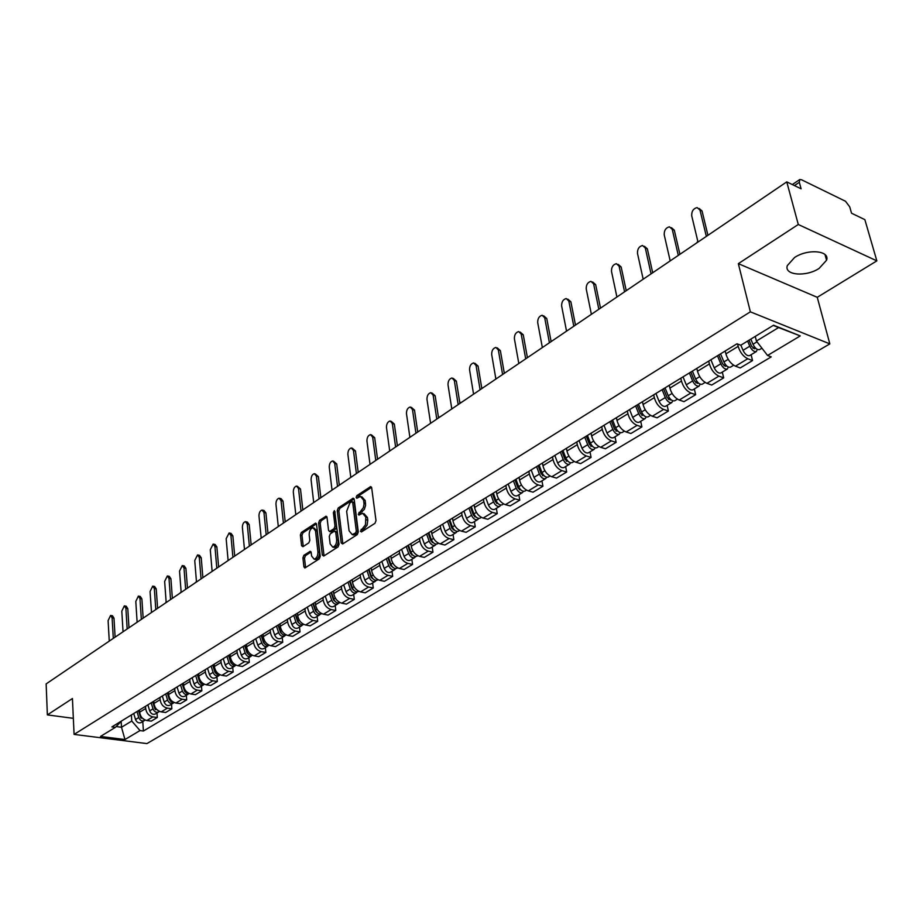 <?xml version="1.0" encoding="UTF-8"?>
<svg xmlns="http://www.w3.org/2000/svg" width="923" height="923" viewBox="0 0 923 923"><rect width="100%" height="100%" fill="white"/><g stroke="black" fill="none" stroke-linecap="round" stroke-linejoin="round"><path stroke-width="1.38" d="M360.42 531.221L361.47 531.936L374.969 523.318L376.007 520.653L371.669 487.748L370.677 486.594L356.832 495.628L356.128 497.462L356.809 498.27L360.466 496.436L363.616 500.139L364.043 504.223L363.327 507.742L358.262 514.261L358.966 515.08L362.589 513.28L365.808 517.065L365.508 524.714L360.42 531.221M819.116 268.42L826.57 260.217C830.215 250.537 807.717 248.564 794.553 257.517L787.331 265.593C783.846 275.273 805.952 277.165 819.116 268.42M303.886 555.3L302.917 557.827L303.909 566.814L304.855 568.003L319.243 558.923L320.235 556.361L316.531 524.276L315.597 523.133L301.36 532.456L300.39 534.971L301.579 545.701L302.94 546.704L308.836 542.851L309.816 540.313L309.205 534.959C309.205 530.979 310.474 528.567 313.012 527.737L315.504 530.817L317.927 551.919C317.939 555.923 316.67 558.334 314.132 559.165L311.582 556.004L311.189 552.485L310.243 551.308L303.886 555.3L305.478 555.646L304.509 558.173L305.617 567.645M738.342 263.643L817.259 297.31L876.85 260.863L798.291 224.497L738.342 263.643L750.364 311.836L74.082 734.408L72.432 698.526L47.361 714.898L46.15 683.897L786.765 181.877L801.106 188.811L799.318 182.304L794.449 185.592M798.291 224.497L786.765 181.877M341.187 542.943L342.641 543.97L357.282 534.613L358.309 531.983L354.178 499.331L353.209 498.178L338.245 507.962L337.253 510.557L341.187 542.943L342.906 543.797M338.037 546.912L323.731 556.061L322.323 555.023L318.597 522.914L319.577 520.353L326.061 516.199L327.007 517.341L328.542 530.344L329.499 531.521L334.011 528.706L335.003 526.122L333.376 512.542L334.403 510.615L339.041 544.316L338.037 546.912M876.85 260.863L864.863 219.651L851.537 213.213L849.714 206.844L845.503 201.26L801.383 179.697L799.756 179.547L799.318 182.304M817.259 297.31L829.835 343.875L146.919 743.592L74.082 734.408M47.361 714.898L73.344 718.336M725.201 351.005L725.893 353.878C727.728 359.866 730.912 363.962 735.446 366.177L747.768 358.759C743.234 356.52 740.038 352.39 738.169 346.367L737.581 343.991M747.768 358.759L752.545 360.558L751.103 354.709M735.446 366.177L740.223 367.942L752.545 360.558M722.305 372.073L723.678 377.865L718.902 376.134C714.367 373.965 711.206 369.904 709.406 363.95L708.737 361.101M696.83 368.392L697.488 371.242C699.253 377.161 702.403 381.199 706.937 383.333L711.714 385.041L723.678 377.865M694.338 388.941L695.642 394.686L690.854 393.013C686.331 390.914 683.205 386.922 681.462 381.026L680.828 378.199M669.267 385.283L669.89 388.11C671.598 393.971 674.713 397.94 679.236 400.017L684.012 401.655L695.642 394.686M667.144 405.335L668.39 411.023L663.602 409.42C659.091 407.389 655.988 403.455 654.326 397.617L653.715 394.813M642.477 401.713L643.066 404.505C644.716 410.308 647.796 414.208 652.307 416.227L657.095 417.796L668.39 411.023M640.712 421.28L641.9 426.911L637.124 425.365C632.613 423.392 629.544 419.515 627.928 413.746L627.363 410.977M616.426 417.669L616.991 420.438C618.572 426.184 621.629 430.026 626.129 431.987L630.917 433.498L641.9 426.911M615.006 436.787L616.137 442.359L611.361 440.882C606.861 438.956 603.827 435.148 602.269 429.437L601.727 426.68M591.089 433.199L591.631 435.944C593.154 441.632 596.177 445.417 600.677 447.309L605.453 448.763L616.137 442.359M589.993 451.866L591.078 457.393L586.301 455.962C581.802 454.104 578.802 450.343 577.302 444.69L576.783 441.967M566.434 448.313L566.953 451.024C568.43 456.654 571.406 460.392 575.894 462.227L580.671 463.623L591.078 457.393M565.649 466.542L566.676 472.022L561.911 470.649C557.423 468.838 554.458 465.146 553.015 459.539L552.519 456.839M542.436 463.023L542.932 465.711C544.351 471.284 547.304 474.964 551.781 476.741L556.546 478.091L566.676 472.022M541.951 480.837L542.92 486.259L538.155 484.944C533.69 483.191 530.76 479.545 529.352 474.007L528.891 471.33M519.072 477.341L519.534 480.006C520.918 485.521 523.837 489.144 528.302 490.886L533.056 492.178L542.92 486.259M518.853 494.763L519.787 500.139L515.034 498.87C510.569 497.162 507.673 493.574 506.323 488.082L505.873 485.429M496.32 491.29L496.759 493.932C498.085 499.389 500.97 502.966 505.423 504.65L510.177 505.896L519.787 500.139M496.355 508.331L497.243 513.661L492.501 512.438C488.059 510.777 485.186 507.235 483.871 501.8L483.456 499.17M474.134 504.881L474.549 507.5C475.841 512.911 478.702 516.43 483.133 518.068L487.875 519.268L497.243 513.661M474.434 521.553L475.264 526.837L470.534 525.66C466.103 524.045 463.265 520.549 462.008 515.172L461.604 512.565M452.524 518.126L452.916 520.722C454.162 526.087 456.989 529.56 461.408 531.152L466.138 532.306L475.264 526.837M453.055 534.452L453.851 539.678L449.132 538.547C444.713 536.978 441.898 533.529 440.675 528.198L440.294 525.625M431.445 531.048L431.814 533.621C433.014 538.928 435.829 542.355 440.225 543.901L444.944 545.02L453.851 539.678M432.195 547.027L432.956 552.208L428.249 551.112C423.853 549.589 421.061 546.197 419.884 540.913L419.515 538.351M410.885 543.647L411.243 546.197C412.408 551.458 415.177 554.838 419.573 556.338L424.268 557.411L432.956 552.208M411.854 559.292L412.569 564.426L407.874 563.376C403.501 561.899 400.744 558.542 399.601 553.315L399.255 550.777M390.821 555.946L391.167 558.461C392.287 563.676 395.032 567.01 399.405 568.476L404.101 569.514L412.569 564.426M391.998 571.268L392.679 576.356L388.006 575.341C383.633 573.898 380.911 570.587 379.803 565.407L379.48 562.903M371.254 567.945L371.577 570.437C372.661 575.606 375.384 578.894 379.734 580.313L384.406 581.317L392.679 576.356M372.615 582.955L373.261 587.997L368.6 587.028C364.25 585.62 361.551 582.355 360.478 577.221L360.166 574.729M352.136 579.656L352.448 582.136C353.497 587.247 356.197 590.489 360.535 591.885L365.185 592.843L373.261 587.997M353.694 594.366L354.305 599.373L349.655 598.427C345.329 597.066 342.652 593.835 341.614 588.747L341.325 586.278M333.48 591.089L333.768 593.547C334.784 598.612 337.46 601.819 341.775 603.169L346.425 604.104L354.305 599.373M335.211 605.523L335.787 610.472L331.161 609.561C326.846 608.234 324.192 605.05 323.188 600.008L322.912 597.562M315.251 602.258L315.528 604.703C316.508 609.722 319.15 612.884 323.454 614.199L328.08 615.099L335.787 610.472M317.143 616.414L317.697 621.317L313.082 620.452C308.79 619.148 306.159 616.01 305.19 611.014L304.925 608.592M297.448 613.172L297.702 615.595C298.66 620.568 301.279 623.694 305.559 624.975L310.163 625.84L317.697 621.317M299.49 627.052L300.021 631.92L295.418 631.078C291.149 629.821 288.541 626.717 287.607 621.767L287.353 619.356M280.038 623.844L280.28 626.244C281.203 631.17 283.799 634.263 288.068 635.509L292.66 636.339L300.021 631.92M282.242 637.458L282.738 642.293L278.158 641.473C273.9 640.239 271.316 637.182 270.416 632.278L270.174 629.89M263.02 634.274L263.251 636.651C264.151 641.531 266.724 644.589 270.97 645.8L275.539 646.608L282.738 642.293M265.374 647.634L265.836 652.423L261.267 651.638C257.032 650.438 254.483 647.404 253.606 642.546L253.375 640.181M246.383 644.473L246.603 646.827C247.468 651.661 250.018 654.684 254.24 655.872L258.798 656.645L265.836 652.423M248.864 657.58L249.314 662.333L244.768 661.572C240.545 660.407 238.019 657.407 237.165 652.596L236.957 650.254M230.115 654.442L230.323 656.784C231.154 661.583 233.681 664.56 237.892 665.714L242.426 666.464L249.314 662.333M232.723 667.317L233.15 672.025L228.616 671.298C224.416 670.156 221.912 667.202 221.082 662.426L220.885 660.095M214.194 664.202L214.39 666.51C215.197 671.275 217.701 674.217 221.889 675.348L226.412 676.063L233.15 672.025M216.928 676.836L217.32 681.509L212.821 680.805C208.644 679.697 206.152 676.767 205.356 672.036L205.171 669.729M198.618 673.744L198.803 676.04C199.587 680.759 202.068 683.666 206.233 684.774L210.732 685.466L217.32 681.509M201.468 686.158L201.849 690.796L197.349 690.116C193.195 689.031 190.726 686.147 189.953 681.451L189.78 679.166M183.377 683.089L183.539 685.374C184.312 690.046 186.758 692.919 190.911 693.992L195.388 694.661L201.849 690.796M186.342 695.284L186.688 699.888L182.212 699.23C178.081 698.169 175.635 695.307 174.885 690.658L174.724 688.396M168.448 692.238L168.609 694.5C169.347 699.138 171.782 701.976 175.912 703.026L180.377 703.672L186.688 699.888M171.516 704.226L171.851 708.783L167.398 708.149C163.279 707.122 160.856 704.295 160.129 699.68L159.979 697.43M153.829 701.192L153.979 703.441C154.695 708.033 157.106 710.848 161.213 711.875L165.667 712.498L171.851 708.783M157.014 712.983L157.314 717.494L152.883 716.894C148.788 715.879 146.388 713.087 145.684 708.506L145.534 706.28M139.511 709.972L139.661 712.198C140.354 716.756 142.742 719.536 146.838 720.528L151.257 721.128L157.314 717.494M755.256 336.399L756.41 341.049L778.585 327.561L773.232 325.415M116.148 726.563L121.501 727.266L131.758 721.013L139.996 730.566L124.974 739.542L100.492 736.45L115.387 727.347L111.902 726.897L737.004 343.771L740.811 345.225L773.566 325.219L800.264 335.914L767.555 355.47L756.41 341.049M139.996 730.566L143.4 731.016L771.236 356.878L767.555 355.47M750.364 311.836L829.835 343.875M121.155 721.394L121.501 727.266L124.974 739.542M131.758 721.013L131.389 714.944M142.788 721.555L143.4 731.016M115.387 727.347L121.571 720.967M800.264 335.914L778.585 327.561M362.035 531.579L367.123 525.095L367.769 520.191L366.154 519.799M363.962 513.615L367.412 517.445L367.769 520.191M361.839 496.77L365.22 500.543L365.6 505.319L364.331 509.404L360.581 512.807L359.866 514.596M371.565 487.321L358.436 496.02L357.72 497.774M354.086 498.905L339.837 508.354L338.845 510.938L342.791 543.312M355.586 532.929L356.301 531.094L352.69 502.458L352.009 501.651L349.875 502.966L346.656 511.307L349.079 530.817L352.263 534.625L355.586 532.929L357.201 533.309L357.916 531.463L356.301 531.094M352.309 501.72L354.294 502.85L357.916 531.463M352.563 534.694L355.39 534.463L353.774 534.094M357.201 533.309L355.39 534.463M326.915 516.926L321.169 520.722L320.189 523.283L324.042 555.865M330.711 531.798L335.603 529.075L336.607 526.491L334.968 512.923L333.376 512.542M335.118 511.85L334.968 512.923M330.157 543.947L332.765 547.12C335.372 546.266 336.676 543.82 336.653 539.759L335.741 532.236L334.311 531.221L330.261 533.863L329.269 536.436L330.157 543.947M333.318 547.247L334.357 547.477C336.976 546.624 338.279 544.178 338.245 540.128L336.653 539.759M335.164 531.152L337.345 532.606L338.245 540.128M311.086 552.012L305.478 555.646M314.743 559.303L315.724 559.511C318.273 558.68 319.531 556.269 319.52 552.266L317.927 551.919M314.016 527.956L317.097 531.175L319.52 552.266M316.439 523.86L302.94 532.813L301.971 535.328L303.252 546.497M749.038 340.206L751.564 346.252L754.714 348.825L755.199 347.717M747.618 341.06L749.776 346.217C751.818 350.209 753.999 351.998 756.329 351.559L757.345 349.413M740.869 345.19L743.015 350.325C745.046 354.317 747.226 356.082 749.557 355.643L749.753 355.528M728.305 221.508L723.886 224.497M750.826 339.11L752.983 344.256C755.037 348.271 757.218 350.059 759.537 349.621L759.733 349.505M699.196 208.494L702.045 210.986L707.941 235.307M706.349 236.392L699.98 210.063L697.096 207.571C693.311 208.598 691.523 211.332 691.719 215.797L697.996 242.045M718.89 354.87L722.594 363.847L725.72 366.362L726.216 365.473M717.459 355.747L720.794 363.824C722.79 367.781 724.97 369.523 727.312 369.062L728.351 367.054M710.906 359.762L714.217 367.816C716.213 371.761 718.382 373.492 720.736 373.03L720.932 372.904M697.846 241.399L696.392 243.141M720.563 353.844L723.909 361.931C725.916 365.889 728.085 367.631 730.428 367.181L730.624 367.054M690.842 372.061L694.454 380.934L697.569 383.391L698.042 382.687M689.389 372.95L692.642 380.934C694.604 384.833 696.761 386.541 699.126 386.056L700.188 384.187M683.032 376.849L686.262 384.81C688.212 388.698 690.369 390.394 692.735 389.91L692.931 389.794M670.121 260.574L669.648 261.267M692.412 371.104L695.665 379.099C697.638 382.999 699.796 384.706 702.161 384.233L702.357 384.106M671.436 227.681L674.309 230.185L679.916 254.298M678.301 255.394L672.244 229.308L669.417 226.804C665.771 227.808 664.041 230.496 664.225 234.869L670.19 260.897M644.439 246.291L647.358 248.852L652.699 272.758M651.061 273.866L645.304 247.999L642.523 245.495C639.004 246.476 637.332 249.106 637.493 253.41L643.181 279.208M663.591 388.768L667.11 397.536L670.202 399.936L670.652 399.394M662.114 389.668L665.287 397.559C667.214 401.413 669.36 403.074 671.736 402.566L672.821 400.813M655.93 393.463L659.08 401.332C660.995 405.162 663.152 406.835 665.529 406.316L665.725 406.189M665.056 387.868L668.229 395.771C670.156 399.624 672.313 401.297 674.69 400.79L674.886 400.674M637.089 405.012L640.527 413.677L644.012 415.604M635.612 405.912L638.693 413.723C640.585 417.519 642.731 419.157 645.119 418.627L646.204 416.965M629.59 409.604L632.67 417.381C634.551 421.176 636.685 422.803 639.074 422.273L639.281 422.146M638.462 404.17L641.554 411.981C643.446 415.788 645.592 417.427 647.981 416.896L648.188 416.781M611.326 420.796L614.672 429.368L618.087 431.353M609.826 421.719L612.837 429.437C614.695 433.187 616.818 434.791 619.229 434.237L620.314 432.668M603.977 425.307L606.976 432.991C608.822 436.741 610.945 438.333 613.357 437.779L613.564 437.652M612.607 420.011L615.618 427.741C617.487 431.502 619.61 433.106 622.01 432.564L622.217 432.437M618.191 264.393L621.156 266.989L626.232 290.687M624.583 291.818L619.102 266.17L616.379 263.666C612.987 264.624 611.361 267.209 611.511 271.431L616.91 297.01M592.67 282L595.67 284.642L600.504 308.132M598.831 309.263L593.616 283.846L590.951 281.342C587.674 282.265 586.105 284.815 586.232 288.968L591.378 314.316M567.841 299.133L570.875 301.809L575.479 325.092M573.794 326.246L568.822 301.048L566.226 298.533C563.053 299.444 561.53 301.936 561.646 306.021L566.537 331.161M586.255 436.164L589.532 444.644L592.866 446.663M584.744 437.087L587.686 444.713C589.509 448.428 591.62 449.997 594.043 449.432L595.127 447.932M579.056 440.583L581.986 448.186C583.798 451.889 585.909 453.447 588.32 452.87L588.528 452.755M587.443 435.437L590.397 443.075C592.22 446.79 594.343 448.359 596.754 447.793L596.962 447.667M543.682 315.816L546.751 318.516L551.123 341.602M549.416 342.756L544.697 317.777L542.147 315.262C539.078 316.162 537.601 318.608 537.705 322.635L542.355 347.544M561.865 451.116L565.049 459.504L568.303 461.558M560.342 452.051L563.215 459.596C565.003 463.254 567.103 464.8 569.526 464.211L570.61 462.792M554.804 455.443L557.654 462.965C559.43 466.623 561.542 468.157 563.965 467.569L564.172 467.442M562.972 450.436L565.845 457.993C567.633 461.662 569.745 463.208 572.168 462.619L572.375 462.492M520.168 332.072L523.26 334.784L527.414 357.674M525.695 358.839L521.207 334.08L518.714 331.565C515.738 332.43 514.307 334.841 514.399 338.799L518.818 363.5M538.109 465.677L541.224 473.961L544.385 476.037M536.575 466.611L539.378 474.076C541.132 477.699 543.232 479.21 545.666 478.599L546.739 477.249M531.187 469.922L533.967 477.364C535.721 480.975 537.809 482.475 540.243 481.864L540.451 481.737M539.136 465.042L541.951 472.518C543.705 476.141 545.805 477.653 548.227 477.053L548.447 476.926M497.266 347.89L500.37 350.636L504.327 373.33M502.597 374.496L498.328 349.944L495.882 347.429C493.009 348.283 491.613 350.659 491.694 354.547L495.893 379.041M514.976 479.856L518.022 488.059L521.091 490.148M513.43 480.791L516.176 488.175C517.895 491.751 519.984 493.24 522.418 492.617L523.491 491.324M508.181 484.021L510.904 491.382C512.623 494.947 514.699 496.424 517.145 495.801L517.353 495.674M515.922 479.268L518.68 486.663C520.399 490.24 522.487 491.728 524.922 491.105L525.129 490.978M474.953 363.316L478.079 366.073L481.829 388.571M480.087 389.76L476.037 365.404L473.637 362.901C470.857 363.731 469.507 366.062 469.576 369.892L473.568 394.179M492.432 493.667L495.42 501.777L498.385 503.877M490.886 494.613L493.563 501.916C495.259 505.458 497.335 506.912 499.77 506.277L500.831 505.031M485.763 497.751L488.429 505.043C490.125 508.561 492.19 510.015 494.636 509.381L494.843 509.242M483.11 387.706L481.737 387.972M493.32 493.124L495.997 500.439C497.705 503.981 499.77 505.435 502.216 504.8L502.424 504.673M453.205 378.361L456.343 381.118L459.919 403.432M458.166 404.62L454.312 380.484L451.97 377.969C449.27 378.788 447.955 381.084 448.013 384.845L451.797 408.924M470.476 507.131L473.384 515.161L476.256 517.249M468.919 508.077L471.538 515.311C473.199 518.807 475.253 520.226 477.71 519.58L478.76 518.391M463.923 511.146L466.53 518.345C468.192 521.841 470.245 523.26 472.691 522.603L472.911 522.476M461.915 402.082L459.816 402.82M471.284 506.635L473.914 513.869C475.576 517.365 477.641 518.795 480.087 518.149L480.295 518.022M432.01 393.025L435.16 395.794L438.552 417.911M436.787 419.111L433.129 395.171L430.833 392.656C428.226 393.463 426.934 395.725 426.98 399.44L430.591 423.311M449.063 520.249L451.912 528.198L454.681 530.287M447.493 521.207L450.055 528.36C451.693 531.821 453.735 533.217 456.193 532.559L457.231 531.417M442.625 524.195L445.174 531.325C446.813 534.775 448.855 536.171 451.301 535.502L451.52 535.375M441.229 416.1L438.494 417.554M449.801 519.799L452.374 526.952C454.012 530.413 456.054 531.821 458.512 531.163L458.731 531.025M411.335 407.32L414.496 410.1L417.715 432.033M415.938 433.233L412.466 409.5L410.227 406.997C407.689 407.781 406.443 409.997 406.478 413.654L409.893 437.329M428.18 533.056L430.96 540.913L433.625 542.989M426.611 534.013L429.114 541.086C430.718 544.501 432.76 545.885 435.206 545.205L436.233 544.109M421.857 536.921L424.349 543.982C425.953 547.385 427.984 548.758 430.441 548.089L430.66 547.95M421.05 429.772L417.9 431.906M428.86 532.629L431.376 539.713C432.979 543.139 435.021 544.512 437.467 543.843L437.687 543.716M391.167 421.28L394.329 424.061L397.386 445.809M395.609 447.02L392.321 423.484L390.117 420.98C387.66 421.742 386.449 423.934 386.472 427.534L389.714 451.012M407.804 545.539L410.527 553.315L413.1 555.381M406.224 546.497L408.681 553.5C410.262 556.881 412.281 558.23 414.739 557.55L415.754 556.5M401.597 549.347L404.043 556.327C405.612 559.696 407.631 561.046 410.089 560.353L410.308 560.226M407.908 545.47L408.001 546.093M401.343 443.132L398.274 445.209M408.428 545.158L410.885 552.162C412.466 555.554 414.496 556.904 416.954 556.223L417.161 556.096M371.496 434.895L374.657 437.675L377.565 459.25M375.776 460.462L372.65 437.121L370.504 434.618C368.115 435.379 366.927 437.525 366.939 441.079L370.019 464.361M387.925 557.723L390.591 565.418L393.048 567.46M386.345 558.692L388.745 565.626C390.302 568.96 392.31 570.287 394.767 569.595L395.771 568.58M381.822 561.461L384.21 568.372C385.768 571.706 387.775 573.033 390.233 572.329L390.452 572.202M388.156 557.584L388.329 558.9M382.11 456.17L379.111 458.2M388.491 557.377L390.891 564.311C392.46 567.657 394.467 568.983 396.925 568.303L397.144 568.164M352.298 448.197L355.459 450.978L358.205 472.368M356.416 473.58L353.451 450.436L351.351 447.943C349.032 448.682 347.879 450.805 347.879 454.301L350.798 477.399M368.519 569.618L371.138 577.244L373.48 579.252M366.939 570.587L369.292 577.44C370.815 580.752 372.811 582.055 375.28 581.352L376.261 580.371M362.52 573.287L364.862 580.14C366.385 583.428 368.381 584.732 370.838 584.028L371.058 583.89M368.865 569.399L369.119 571.372M363.316 468.907L360.385 470.892M369.027 569.306L371.381 576.171C372.915 579.482 374.923 580.786 377.38 580.082L377.599 579.956M333.549 461.177L336.699 463.957L339.306 485.175M337.518 486.398L334.703 463.438L332.649 460.946C330.399 461.673 329.269 463.761 329.269 467.211L332.026 490.113M349.575 581.225L352.136 588.77L354.374 590.755M347.983 582.194L350.29 588.989C351.801 592.266 353.786 593.547 356.243 592.831L357.213 591.885M343.679 584.836L345.975 591.62C347.475 594.885 349.448 596.154 351.917 595.439L352.136 595.312M354.04 586.705L352.344 587.743L350.025 580.948L350.348 583.521M344.948 481.356L342.087 483.294M352.344 587.743C353.844 591.02 355.84 592.301 358.297 591.597L358.516 591.458M315.239 473.868L318.389 476.649L320.858 497.682M319.058 498.905L316.404 476.141L314.385 473.649C312.193 474.364 311.097 476.418 311.086 479.833L313.705 502.539M331.069 592.566L333.572 600.042L335.707 601.992M329.476 593.547L331.738 600.262C333.226 603.504 335.187 604.761 337.656 604.046L338.614 603.123M325.265 596.12L327.515 602.834C328.992 606.065 330.965 607.311 333.422 606.596L333.641 606.457M331.738 593.108L332.003 595.358M327.007 493.517L324.204 495.42M331.472 592.324L333.734 599.05C335.222 602.292 337.195 603.55 339.652 602.834L339.872 602.696M297.356 486.259L300.494 489.028L302.836 509.911M301.036 511.123L298.51 488.544L296.537 486.063C294.414 486.756 293.341 488.786 293.318 492.155L295.798 514.676M312.989 603.654L315.447 611.049L317.466 612.964M311.397 604.623L313.612 611.28C315.078 614.487 317.027 615.722 319.485 614.995L320.443 614.107M307.29 607.149L309.482 613.783C310.947 616.979 312.897 618.214 315.354 617.487L315.574 617.349M313.855 604.934L314.074 606.907M309.47 505.412L306.724 507.269M313.347 603.423L315.562 610.091C317.027 613.299 318.989 614.545 321.446 613.818L321.666 613.68M279.877 498.374L281.077 498.662L283.003 501.143L285.219 521.841M283.419 523.064L281.03 500.67L279.104 498.189C277.038 498.87 275.989 500.877 275.954 504.189L278.296 526.537M295.325 614.476L297.737 621.802L299.64 623.671M293.733 615.456L295.902 622.044C297.344 625.217 299.283 626.429 301.74 625.702L302.675 624.836M289.707 617.914L291.876 624.49C293.306 627.652 295.245 628.863 297.702 628.136L297.921 627.998M296.352 616.46L296.537 618.168M292.314 517.042L289.637 518.853M295.637 614.28L297.806 620.879C299.248 624.052 301.198 625.275 303.655 624.536L303.655 624.536M262.79 510.211L264.024 510.5L265.916 512.98L268.005 533.517M266.193 534.74L263.955 512.519L262.063 510.05C260.044 510.719 259.017 512.692 258.982 515.969L261.197 538.132M278.054 625.056L280.419 632.313L282.219 634.136M276.462 626.036L278.584 632.567C280.004 635.705 281.942 636.905 284.399 636.155L285.311 635.324M272.539 628.448L274.65 634.955C276.069 638.093 277.996 639.281 280.454 638.543L280.661 638.404M279.242 627.698L279.392 629.151M275.539 528.406L272.92 530.183M278.331 624.894L280.454 631.436C281.873 634.574 283.811 635.774 286.268 635.024L286.268 635.024M246.095 521.795L247.352 522.083L249.198 524.552L251.171 544.916M249.372 546.151L247.249 524.114L245.391 521.633C243.43 522.303 242.437 524.241 242.391 527.483L244.48 549.462M261.174 635.405L263.493 642.593L265.166 644.369M259.582 636.385L261.671 642.846C263.067 645.95 264.982 647.138 267.439 646.388L268.339 645.569M255.74 638.739L257.817 645.189C259.201 648.292 261.128 649.457 263.574 648.707L263.793 648.581M262.49 638.658L262.617 639.881M259.121 539.528L256.559 541.27M261.405 635.266L263.493 641.739C264.889 644.854 266.816 646.031 269.262 645.281L269.262 645.281M229.758 533.125L231.05 533.402L232.861 535.871L234.719 556.073M232.908 557.307L230.912 535.444L229.1 532.975L226.158 538.732L228.119 560.549M244.664 645.523L246.937 652.642L248.495 654.361M243.072 646.504L245.114 652.907C246.487 655.988 248.402 657.141 250.848 656.391L251.748 655.595M239.311 648.8L241.353 655.203C242.726 658.261 244.63 659.414 247.076 658.664L247.295 658.537M246.106 649.342L246.199 650.346M243.061 550.42L240.557 552.116M244.849 645.408L246.903 651.823C248.241 654.845 250.121 656.022 252.556 655.353M213.79 544.201L215.094 544.478L216.87 546.935L218.624 566.987M216.813 568.21L214.932 546.531L213.155 544.062L210.282 549.75L212.128 571.383M228.512 655.422L230.738 662.483L232.181 664.133M226.92 656.403L228.927 662.749C230.288 665.795 232.181 666.925 234.627 666.175L235.503 665.402M223.239 658.653L225.247 664.987C226.597 668.021 228.489 669.163 230.935 668.402L231.154 668.264M230.069 659.783L230.139 660.568M227.346 561.069L224.889 562.742M228.662 655.33L230.669 661.687C231.95 664.618 233.796 665.795 236.196 665.206M198.157 555.046L199.483 555.323L201.226 557.769L202.875 577.66M201.064 578.894L199.287 557.377L197.557 554.919L194.741 560.526L196.484 581.998M212.705 665.114L214.897 672.094L216.224 673.686M211.113 666.083L213.086 672.371C214.424 675.382 216.317 676.513 218.751 675.74L219.616 674.99M207.525 668.287L209.486 674.563C210.813 677.574 212.705 678.693 215.14 677.92L215.359 677.794M214.367 669.971L214.424 670.56M211.955 571.51L209.556 573.137M212.821 665.045L214.794 671.333C216.017 674.182 217.816 675.348 220.182 674.84M182.858 565.661L184.208 565.926L185.915 568.372L187.461 588.113M185.65 589.336L183.989 567.991L182.293 565.545L179.535 571.072L181.162 592.37M197.245 674.586L200.591 683.02M195.653 675.567L197.591 681.797C198.907 684.774 200.787 685.881 203.222 685.108L204.075 684.381M192.134 677.724L194.061 683.943C195.376 686.908 197.245 688.016 199.68 687.243L199.899 687.116M196.449 581.663L194.534 583.313M197.326 674.54L199.264 680.77C200.429 683.539 202.183 684.704 204.514 684.266M167.882 576.044L169.255 576.31L170.917 578.756L172.37 598.335M170.559 599.558L169.001 578.386L167.34 575.94L164.652 581.409L166.175 602.534M182.108 683.862L185.281 692.146M180.516 684.843L182.419 691.015C183.723 693.969 185.581 695.054 188.004 694.281L188.846 693.577M177.066 686.954L178.958 693.115C180.262 696.057 182.119 697.142 184.542 696.369L184.762 696.242M181.127 591.828L179.823 593.281M182.154 683.839L184.727 691.442L187.023 693.369L189.18 693.496M153.23 586.22L154.614 586.486L156.241 588.92L157.602 608.349M155.791 609.572L154.337 588.551L152.71 586.117L150.068 591.516L151.499 612.48M169.901 698.619L169.163 699.069L167.294 692.942L170.282 701.065M165.702 693.923L167.559 700.038C168.851 702.968 170.697 704.041 173.12 703.257L173.951 702.565M162.321 695.988L164.179 702.091C165.459 705.01 167.305 706.083 169.728 705.31L169.947 705.172M166.14 602.038L165.413 603.054M169.163 699.069L171.205 701.895L174.147 702.518M138.877 596.189L140.273 596.443L141.877 598.877L143.146 618.145M141.334 619.379L139.973 598.519L138.381 596.096L135.796 601.415L137.123 622.229M154.741 708.368L155.572 709.764M151.187 702.818L153.01 708.876C154.279 711.783 156.125 712.833 158.537 712.06L159.356 711.379M147.876 704.849L149.699 710.895C150.968 713.791 152.803 714.84 155.214 714.056L155.433 713.929M152.757 701.861L154.591 707.929L159.437 711.368M124.813 605.95L126.232 606.203L127.789 608.626L128.978 627.755M127.166 628.978L125.897 608.28L124.34 605.857L121.801 611.118L123.047 631.77M140.573 717.309L141.127 718.244M136.973 711.529L138.762 717.54C140.019 720.413 141.842 721.451 144.253 720.667L145.049 720.032M133.731 713.514L135.519 719.513C136.766 722.374 138.588 723.413 141 722.628L141.219 722.501M138.508 710.595L140.308 716.606L145.026 720.021M111.037 615.514L112.468 615.756L113.99 618.179L115.098 637.158M113.298 638.381L112.11 617.845L110.587 615.433L108.106 620.625L109.26 641.116M161.213 711.875L167.398 708.149M175.912 703.026L182.212 699.23M190.911 693.992L197.349 690.116M206.233 684.774L212.821 680.805M221.889 675.348L228.616 671.298M237.892 665.714L244.768 661.572M254.24 655.872L261.267 651.638M270.97 645.8L278.158 641.473M288.068 635.509L295.418 631.078M305.559 624.975L313.082 620.452M323.454 614.199L331.161 609.561M341.775 603.169L349.655 598.427M360.535 591.885L368.6 587.028M379.734 580.313L388.006 575.341M399.405 568.476L407.874 563.376M419.573 556.338L428.249 551.112M440.225 543.901L449.132 538.547M461.408 531.152L470.534 525.66M483.133 518.068L492.501 512.438M505.423 504.65L515.034 498.87M528.302 490.886L538.155 484.944M551.781 476.741L561.911 470.649M575.894 462.227L586.301 455.962M600.677 447.309L611.361 440.882M626.129 431.987L637.124 425.365M652.307 416.227L663.602 409.42M679.236 400.017L690.854 393.013M706.937 383.333L718.902 376.134M146.838 720.528L152.883 716.894M139.661 712.198L145.684 708.506M153.979 703.441L160.129 699.68M168.609 694.5L174.885 690.658M183.539 685.374L189.953 681.451M198.803 676.04L205.356 672.036M214.39 666.51L221.082 662.426M230.323 656.784L237.165 652.596M246.603 646.827L253.606 642.546M263.251 636.651L270.416 632.278M280.28 626.244L287.607 621.767M297.702 615.595L305.19 611.014M315.528 604.703L323.188 600.008M333.768 593.547L341.614 588.747M352.448 582.136L360.478 577.221M371.577 570.437L379.803 565.407M391.167 558.461L399.601 553.315M411.243 546.197L419.884 540.913M431.814 533.621L440.675 528.198M452.916 520.722L462.008 515.172M474.549 507.5L483.871 501.8M496.759 493.932L506.323 488.082M519.534 480.006L529.352 474.007M542.932 465.711L553.015 459.539M566.953 451.024L577.302 444.69M591.631 435.944L602.269 429.437M616.991 420.438L627.928 413.746M643.066 404.505L654.326 397.617M669.89 388.11L681.462 381.026M697.488 371.242L709.406 363.95M725.893 353.878L738.169 346.367M364.481 528.648L362.866 528.268M367.412 517.445L365.808 517.065M360.581 512.807L358.978 512.415M362.301 511.688L360.697 511.296M365.577 503.254L363.974 502.862M365.22 500.543L363.616 500.139M358.436 496.02L356.832 495.628M371.473 487.113L370.158 486.779M362.751 529.756L361.135 529.375M338.845 510.938L337.253 510.557M339.837 508.354L338.245 507.962M353.982 498.674L352.713 498.362M354.294 502.85L352.69 502.458M323.927 555.369L322.323 555.023M320.189 523.283L318.597 522.914M321.169 520.722L319.577 520.353M326.788 516.649L325.6 516.361M331.553 531.717L329.961 531.348M335.603 529.075L334.011 528.706M336.607 526.491L335.003 526.122M337.345 532.606L335.741 532.236M310.936 551.712L309.805 551.458M317.097 531.175L315.504 530.817M303.159 546.058L301.579 545.701M301.971 535.328L300.39 534.971M302.94 532.813L301.36 532.456M316.312 523.572L315.147 523.295M305.501 567.149L303.909 566.814M304.509 558.173L302.917 557.827M754.76 347.221L753.006 348.283M749.776 346.217L743.015 350.325M757.01 341.822L752.983 344.256M699.98 210.063L702.045 210.986M725.663 364.85L724.013 365.843M720.794 363.824L714.217 367.816M728.189 359.335L723.909 361.931M697.384 381.972L695.861 382.895M692.642 380.934L686.262 384.81M699.726 376.63L695.665 379.099M672.244 229.308L674.309 230.185M645.304 247.999L647.358 248.852M669.925 398.609L668.494 399.474M665.287 397.559L659.08 401.332M672.071 393.44L668.229 395.771M643.227 414.773L641.9 415.581M638.693 413.723L632.67 417.381M645.2 409.766L641.554 411.981M617.268 430.499L616.033 431.249M612.837 429.437L606.976 432.991M619.068 425.641L615.618 427.741M619.102 266.17L621.156 266.989M593.616 283.846L595.67 284.642M568.822 301.048L570.875 301.809M592.012 445.797L590.87 446.49M587.686 444.713L581.986 448.186M593.662 441.09L590.397 443.075M544.697 317.777L546.751 318.516M567.437 460.681L566.376 461.327M563.215 459.596L557.654 462.965M568.926 456.112L565.845 457.993M521.207 334.08L523.26 334.784M543.52 475.172L542.539 475.76M539.378 474.076L533.967 477.364M544.87 470.742L541.951 472.518M498.328 349.944L500.37 350.636M520.226 489.282L519.314 489.825M516.176 488.175L510.904 491.382M521.426 484.979L518.68 486.663M476.037 365.404L478.079 366.073M497.532 503.023L496.689 503.531M493.563 501.916L488.429 505.043M498.605 498.858L495.997 500.439M454.312 380.484L456.343 381.118M475.414 516.418L474.653 516.88M471.538 515.311L466.53 518.345M476.36 512.369L473.914 513.869M433.129 395.171L435.16 395.794M453.862 529.479L453.158 529.906M450.055 528.36L445.174 531.325M454.693 525.545L452.374 526.952M412.466 409.5L414.496 410.1M432.829 542.205L432.195 542.597M429.114 541.086L424.349 543.982M433.556 538.386L431.376 539.713M392.321 423.484L394.329 424.061M412.327 554.631L411.75 554.977M408.681 553.5L404.043 556.327M412.939 550.916L410.885 552.162M372.65 437.121L374.657 437.675M388.745 565.626L384.21 568.372M392.829 563.134L390.891 564.311M353.451 450.436L355.459 450.978M369.292 577.44L364.862 580.14M373.204 575.064L371.381 576.171M334.703 463.438L336.699 463.957M350.29 588.989L345.975 591.62M316.404 476.141L318.389 476.649M331.738 600.262L327.515 602.834M335.337 598.081L333.734 599.05M298.51 488.544L300.494 489.028M313.612 611.28L309.482 613.783M317.062 609.192L315.562 610.091M281.03 500.67L283.003 501.143M295.902 622.044L291.876 624.49M299.202 620.037L297.806 620.879M263.955 512.519L265.916 512.98M278.584 632.567L274.65 634.955M281.757 630.64L280.454 631.436M247.249 524.114L249.198 524.552M261.671 642.846L257.817 645.189M264.705 641L263.493 641.739M230.912 535.444L232.861 535.871M245.114 652.907L241.353 655.203M248.022 651.142L246.903 651.823M214.932 546.531L216.87 546.935M228.927 662.749L225.247 664.987M231.719 661.053L230.669 661.687M199.287 557.377L201.226 557.769M213.086 672.371L209.486 674.563M215.763 670.756L214.794 671.333M183.989 567.991L185.915 568.372M197.591 681.797L194.061 683.943M200.141 680.239L199.264 680.77M169.001 578.386L170.917 578.756M182.419 691.015L178.958 693.115M184.865 689.527L184.058 690.023M154.337 588.551L156.241 588.92M167.559 700.038L164.179 702.091M139.973 598.519L141.877 598.877M153.01 708.876L149.699 710.895M155.26 707.514L154.591 707.929M125.897 608.28L127.789 608.626M138.762 717.54L135.519 719.513M140.907 716.236L140.308 716.606M112.11 617.845L113.99 618.179M826.57 260.217L825.024 254.563M792.315 184.565L799.618 179.639M353.878 534.994L352.263 534.625M331.092 531.879L329.499 531.521M334.357 547.477L332.765 547.12M315.724 559.511L314.132 559.165M756.329 351.559L749.557 355.643M761.925 348.19L759.537 349.621M727.312 369.062L720.736 373.03M733.635 365.243L730.428 367.181M699.126 386.056L692.735 389.91M705.126 382.434L702.161 384.233M671.736 402.566L665.529 406.316M677.424 399.14L674.69 400.79M645.119 418.627L639.074 422.273M650.507 415.373L647.981 416.896M619.229 434.237L613.357 437.779M624.329 431.156L622.01 432.564M594.043 449.432L588.32 452.87M598.877 446.513L596.754 447.793M569.526 464.211L563.965 467.569M574.106 461.454L572.168 462.619M545.666 478.599L540.243 481.864M549.993 475.991L548.227 477.053M522.418 492.617L517.145 495.801M526.514 490.148L524.922 491.105M499.77 506.277L494.636 509.381M503.646 503.935L502.216 504.8M477.71 519.58L472.691 522.603M481.368 517.376L480.087 518.149M456.193 532.559L451.301 535.502M459.654 530.471L458.512 531.163M435.206 545.205L430.441 548.089M438.471 543.243L437.467 543.843M414.739 557.55L410.089 560.353M417.819 555.692L416.954 556.223M394.767 569.595L390.233 572.329M397.663 567.853L396.925 568.303M375.28 581.352L370.838 584.028M378.003 579.713L377.38 580.082M356.243 592.831L351.917 595.439M337.656 604.046L333.422 606.596M319.485 614.995L315.354 617.487M301.74 625.702L297.702 628.136M284.399 636.155L280.454 638.543M267.439 646.388L263.574 648.707M250.848 656.391L247.076 658.664M234.627 666.175L230.935 668.402M218.751 675.74L215.14 677.92M203.222 685.108L199.68 687.243M188.004 694.281L184.542 696.369M173.12 703.257L169.728 705.31M158.537 712.06L155.214 714.056M144.253 720.667L141 722.628"/></g></svg>
